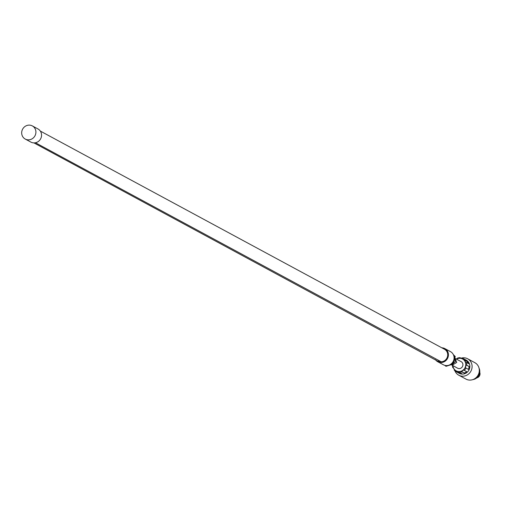 <?xml version="1.0" encoding="UTF-8"?>
<svg xmlns="http://www.w3.org/2000/svg" width="505" height="505" viewBox="0 0 505 505"><rect width="100%" height="100%" fill="white"/><g stroke="black" fill="none" stroke-linecap="round" stroke-linejoin="round"><path stroke-width="0.76" d="M40.318 131.073L444.507 349.264A6.723 6.312 -61.6 0 1 447.657 355.798A6.723 6.312 -61.6 0 1 442.778 361.542A6.723 6.312 -61.6 0 1 441.244 361.801L437.892 361.252L33.936 142.896M435.436 359.636A7.468 7.013 -61.6 0 0 437.772 361.75A7.468 7.013 -61.6 0 0 442.942 362.255A7.468 7.013 -61.6 0 0 448.358 355.867A7.468 7.013 -61.6 0 0 444.867 348.608A7.468 7.013 -61.6 0 0 441.818 347.812M437.772 361.75L443.409 364.793A7.468 7.013 -61.6 0 0 448.579 365.298A7.468 7.013 -61.6 0 0 454.001 358.91A7.468 7.013 -61.6 0 0 450.504 351.65L444.867 348.608M446.527 365.588L445.435 365.942L444.854 365.367M453.162 361.492L452.594 363.638L450.782 364.219M453.585 355.179L454.569 356.164L454.071 358.045M445.435 365.942L446.111 366.308L453.275 364.004L452.594 363.638M454.569 356.164L455.245 356.524L453.275 364.004M449.387 350.988L450.182 351.48M453.345 354.63L455.245 356.524M441.244 361.801L35.47 142.757M25.25 139.058L30.893 142.101A7.468 7.013 -61.6 0 0 36.057 142.606A7.468 7.013 -61.6 0 0 41.479 136.224A7.468 7.013 -61.6 0 0 37.982 128.964L32.345 125.915A7.468 7.013 -61.6 0 0 27.175 125.41A7.468 7.013 -61.6 0 0 21.753 131.799A7.468 7.013 -61.6 0 0 25.25 139.058A7.468 7.013 -61.6 0 0 30.42 139.563A7.468 7.013 -61.6 0 0 35.836 133.175A7.468 7.013 -61.6 0 0 32.345 125.915M438.965 360.57L438.176 361.321M454.727 358.499L455.447 361.75L451.135 364.686M479.75 372.412A3.92 3.68 118.4 0 1 476.815 377.854M479.056 368.183A7.84 7.36 118.4 0 1 472.895 379.59M461.033 358.19A9.336 8.768 118.4 0 1 467.636 358.777L474.858 362.678A9.336 8.768 118.4 0 1 476.619 363.953A9.336 8.768 118.4 0 1 477.528 376.036A9.336 8.768 118.4 0 1 465.989 379.103L458.767 375.202A9.336 8.768 118.4 0 1 457.006 373.927A9.336 8.768 118.4 0 1 454.948 370.866M467.636 358.777A9.336 8.768 118.4 0 1 469.397 360.052A9.336 8.768 118.4 0 1 470.306 372.141A9.336 8.768 118.4 0 1 458.767 375.202M456.419 359.087L457.397 358.165A7.468 7.013 118.4 0 1 460.08 357.679L459.84 358.032L462.58 358.67L462.826 358.316A7.468 7.013 118.4 0 1 463.142 358.474L466.298 360.179A7.468 7.013 118.4 0 1 467.706 361.201A7.468 7.013 118.4 0 1 468.438 370.866A7.468 7.013 118.4 0 1 459.203 373.315A7.468 7.013 118.4 0 1 458.894 373.138M463.142 358.474A7.468 7.013 118.4 0 1 464.549 359.491A7.468 7.013 118.4 0 1 464.96 359.92L467.441 361.258L468.842 363.745L466.361 362.407A7.468 7.013 118.4 0 1 466.696 365.166L469.177 366.504L466.153 364.995L465.389 367.874L465.932 368.038A7.468 7.013 118.4 0 1 464.265 370.335L466.816 371.737M461.772 373.378L461.652 373.826L458.843 373.113L456.362 371.768A7.468 7.013 118.4 0 1 456.047 371.611A7.468 7.013 118.4 0 1 454.639 370.594A7.468 7.013 118.4 0 1 454.229 370.165L454.462 369.856L453.061 367.375L452.821 367.678A7.468 7.013 118.4 0 1 452.474 365.443M461.583 373.75L459.102 372.406A7.468 7.013 118.4 0 0 461.791 371.92L464.063 372.892A1.496 0.442 150.6 0 0 465.364 372.564A1.496 0.442 150.6 0 0 466.576 371.585M466.753 371.674L464.272 373.258M465.932 368.038L468.457 369.395M468.413 369.382L469.385 368.221L469.177 366.504M468.211 369.269A1.496 0.499 103.1 0 0 468.905 367.804A1.496 0.499 103.1 0 0 468.766 366.409M466.153 364.995L466.696 365.166M468.514 363.562L467.074 361.498L464.461 360.084L464.96 359.92M464.461 360.084L465.863 362.571L466.361 362.407M461.791 371.92L461.45 371.478L463.925 369.894L464.265 370.335M456.362 371.768L456.343 371.27L459.083 371.907L459.102 372.406M456.52 359.143A6.723 6.312 118.4 0 1 463.83 359.926A6.723 6.312 118.4 0 1 463.962 369.281A6.723 6.312 118.4 0 1 454.904 369.912A6.723 6.312 118.4 0 1 452.979 365.715M454.797 358.241L461.141 361.637A3.731 3.503 118.4 0 1 462.795 365.715A3.731 3.503 118.4 0 1 457.593 368.208L451.489 364.799M455.138 358.392L456.728 362.445L452.063 365.222M453.376 367.981L452.821 367.678M461.387 358.38L460.08 357.679M461.45 371.478L464.063 372.892M456.343 371.27L460.547 373.189M458.843 373.113L458.957 372.684M467.441 361.258L467.074 361.498M459.203 373.315L456.047 371.611"/></g></svg>
